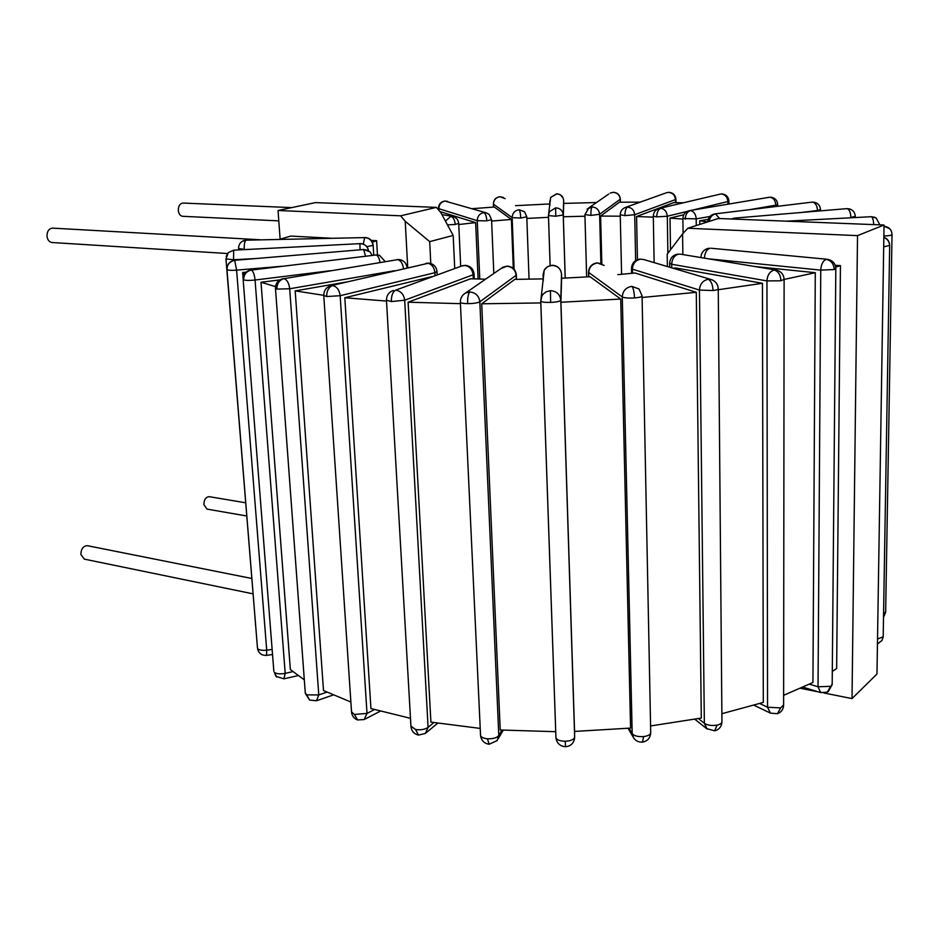 <?xml version="1.0" encoding="UTF-8"?>
<svg xmlns="http://www.w3.org/2000/svg" width="939" height="939" viewBox="0 0 939 939"><rect width="100%" height="100%" fill="white"/><g stroke="black" fill="none" stroke-linecap="round" stroke-linejoin="round"><path stroke-width="1.41" d="M275.503 286.595L261.007 282.252L290.351 669.542L304.318 679.848M323.755 295.327L295.186 290.89L323.497 690.564L350.869 702.008M410.496 718.323L370.94 708.558L344.813 297.745L386.516 301.067M485.557 279.188L470.533 278.789L408.101 302.205L430.907 722.103L480.216 728.418M783.631 695.318L812.939 682.489L815.287 272.697L784.135 279.435M721.88 713.699L763.301 702.419L762.445 283.308L718.253 289.717M650.574 725.953L701.304 718.053L696.292 292.322L642.1 297.475M540.841 302.933L481.719 303.79L500.229 729.99L555.724 731.692M560.923 302.252L574.551 731.422L630.574 728.089L620.738 299.048L560.923 302.252L561.604 278.249L590.079 276.735L620.738 299.048M832.294 671.432L836.649 668.509L840.44 265.608L835.71 267.11M407.726 267.627L405.225 221.275L400.636 215.817L436.377 207.378L440.872 212.66L453.173 235.443L454.734 268.472M436.377 207.378L315.469 202.601L278.05 210.5L280.127 239.187M823.996 692.994L852.025 698.593L876.979 674.002L884.033 225.02L718.312 218.482L687.829 228.259L682.583 233.87L682.864 254.575M243.119 278.437L242.649 272.474L244.469 274.035M458.748 224.527L475.639 222.613L439.957 211.592M491.637 221.064L511.403 219.456L494.313 207.026L472.235 208.681M596.511 202.519L563.705 203.411L563.33 216.745L584.95 216.228M549.784 203.951L515.523 205.664M640.198 202.155L619.411 202.202L600.608 216.076L620.268 216.181M408.101 302.205L460.427 303.661M725.624 204.585L724.415 204.784M683.263 202.812L673.768 202.578L636.572 216.522L653.321 217.155M331.127 238.236L290.82 236.076L279.576 239.363M295.186 290.89L346.984 281.911M407.057 267.779L407.045 267.756C406.47 263.366 404.04 260.643 399.756 259.61L397.807 259.61C400.847 260.549 402.737 263.554 403.488 268.624M284.024 278.66C279.329 280.01 276.946 283.484 276.888 289.095L289.693 288.766C288.989 283.167 287.099 279.799 284.024 278.66L397.807 259.61M394.497 270.737L289.693 288.766L318.779 694.93L306.713 694.872L309.647 700.083L316.513 700.752L318.779 694.93L326.854 692.16M275.456 288.261L276.888 289.095M699.766 224.433L699.731 220.806L707.795 221.862C708.17 217.425 710.553 214.773 714.931 213.881L715.624 213.916C712.102 214.667 709.966 217.167 709.227 221.393M699.731 220.806L708.206 219.339M670.505 249.821L670.012 218.106L682.899 219.092M670.012 218.106L683.803 214.726M526.849 218.435L548.517 217.308M246.041 272.181L242.649 272.474M261.007 282.252L279.716 279.928M344.813 297.745L431.952 276.618M754.897 266.523L815.287 272.697M762.445 283.308L675.493 267.92L673.181 268.261M696.292 292.322L635.093 272.991L617.78 274.646M481.719 303.79L514.795 279.376L543.106 278.895M835.241 265.326L840.44 265.608M371.269 240.396L376.621 240.689L372.407 242.203M601.829 263.812L600.608 216.076M637.44 259.657L636.572 216.522M565.231 278.085L563.33 216.745M513.293 268.425L511.403 219.456M478.115 279.024L475.639 222.613M377.455 254.868L376.621 240.689M560.876 271.089C559.151 267.286 556.193 265.35 552.026 265.279L552.003 265.408C557.625 265.76 560.794 268.683 561.534 274.188L561.663 278.249M550.43 290.691L546.134 291.806L543.223 294.06L541.944 295.855L540.77 301.102C541.721 302.088 545.019 302.534 550.641 302.428C556.768 302.1 560.149 301.372 560.783 300.222C559.984 294.259 556.534 291.09 550.43 290.691L550.641 302.428M561.534 274.188L560.783 300.222L574.656 737.033C574.105 739.509 570.971 740.906 565.243 741.247L565.524 746.716C570.407 746.27 573.4 743.629 574.527 738.793L574.633 731.422M555.9 737.538L555.994 738.336M543.857 274.211L543.094 274.845L544.209 270.174L545.383 268.507L548.059 266.43L552.003 265.408M602.04 263.918L597.145 262.885L604.129 265.432M631.83 286.36C625.914 287.393 622.733 290.914 622.275 296.935C624.318 297.945 628.391 298.273 634.494 297.945C639.612 297.487 642.135 296.771 642.065 295.797L639.048 288.989L631.83 286.36C633.332 287.968 634.212 291.829 634.494 297.945M642.076 296.102L650.704 732.326C650.786 734.474 648.438 735.894 643.649 736.575L642.452 742.127C647.464 741.188 650.222 738.148 650.715 732.995M588.495 272.31L622.275 296.935L632.182 733.617L633.743 738.113M506.837 266.242C512.26 266.782 515.347 269.81 516.098 275.315L516.333 274.81C515.581 269.493 512.541 266.582 507.201 266.101L501.133 268.425M469.805 291.97C468.244 293.684 467.516 297.569 467.634 303.637C473.632 303.555 477.693 302.945 479.841 301.806C478.996 295.867 475.65 292.592 469.805 291.97L465.638 292.956L463.338 294.646M516.25 279.376L516.098 275.315L479.841 301.806L498.797 735.519C496.848 737.878 493.069 738.97 487.435 738.782L489.137 744.251L497.165 740.589L498.797 735.519L501.954 730.096M460.356 302.088L460.368 302.37C460.979 303.144 463.397 303.567 467.634 303.637M640.492 259.164L643.72 259.528L640.492 259.164C635.492 260.267 632.792 263.589 632.405 269.141L699.449 290.081L713.065 290.527C716.692 290.057 718.429 289.458 718.253 288.707C717.924 284.306 715.706 281.289 711.598 279.658L708.17 279.282C702.83 280.491 699.919 284.083 699.449 290.081L704.356 723.3L707.208 729.134M708.17 279.282C711.081 280.738 712.713 284.494 713.065 290.527M718.253 289.001L721.938 721.422C722.114 723.089 720.506 724.321 717.103 725.119L714.638 730.824L706.515 728.558L694.883 719.262M631.501 268.39L632.405 269.141L632.499 273.261M678.627 254.152L680.47 254.176L678.627 254.152C674.355 255.373 672.042 258.741 671.702 264.258L766.952 280.902L780.966 280.796L784.112 279.353C783.689 274.376 781.037 271.265 776.142 270.045L774.252 270.033C769.827 271.371 767.398 274.986 766.952 280.902L767.539 707.243L770.426 713.124L777.398 713.722L780.673 707.889L767.539 707.243L759.757 703.534M774.252 270.033C778.325 271.301 780.555 274.892 780.966 280.796M784.112 279.634L783.619 704.907L780.673 707.889M669.66 263.26L671.702 264.258L671.749 267.838M709.849 248.295L708.264 248.365L709.849 248.295C706.598 249.539 704.79 252.814 704.426 258.155M826.238 259.375C822.951 260.772 821.132 264.352 820.756 270.127L834.231 269.54L835.816 268.507C835.358 263.296 832.529 260.232 827.306 259.293L826.238 259.375C831.121 260.42 833.785 263.8 834.231 269.54M400.636 215.817L278.05 210.5M852.025 698.593L857.518 235.619L687.829 228.259M800.615 688.334L818.245 691.843M708.476 258.824L820.756 270.127L818.033 686.785L820.663 692.595L827.306 692.137L830.686 686.315L818.033 686.785L809.5 684.191M835.816 268.765L832.189 684.12L830.686 686.315M430.79 263.495L429.686 241.628L453.173 235.443M429.686 241.628L405.225 221.275M682.583 233.87L667.183 254.211L667.383 266.547M884.033 225.02L857.518 235.619M656.725 216.874C656.901 212.226 658.251 209.374 660.774 208.317L659.424 208.423C655.539 209.55 653.497 212.144 653.298 216.181L656.725 216.874L667.3 216.24L687.102 211.439M721.539 194.021C725.331 194.631 727.443 197.143 727.854 201.533L728.875 200.969C728.453 196.861 726.199 194.526 722.103 193.962L720.225 194.115L722.103 193.962M719.884 194.197L659.424 208.423M653.298 216.04L654.131 262.615M690.529 210.594L689.555 210.618C685.364 211.627 683.146 214.268 682.888 218.552L696.21 218.857C695.811 214.162 693.921 211.404 690.529 210.594C687.254 211.615 685.482 214.479 685.212 219.186M770.168 197.272C773.583 198.012 775.461 200.653 775.802 205.172L777.668 204.409C777.304 200.336 775.098 197.941 771.048 197.237L769.182 197.296L771.048 197.237M682.888 218.423L683.087 233.33M464.605 265.479C469.523 266.207 472.352 269.317 473.092 274.787L474.054 273.93C473.338 268.836 470.439 265.983 465.368 265.35L461.601 266.019M395.648 290.163C392.748 291.818 391.305 295.621 391.34 301.572L404.686 300.21C403.84 294.341 400.836 290.996 395.648 290.163L462.364 265.749L465.368 265.35M473.268 278.883L473.092 274.787L404.686 300.21L428.09 727.373C424.933 729.486 420.778 730.213 415.637 729.533L418.418 735.061L425.344 733.476L428.09 727.373L433.865 722.584M386.469 300.198L391.34 301.572M812.751 202.167C815.639 203.047 817.212 205.829 817.482 210.489L820.475 209.538C820.17 205.559 818.057 203.106 814.125 202.19L812.012 202.143L814.125 202.19M732.021 219.022L734.392 218.13L731.34 218.998M847.271 208.693C849.49 209.714 850.675 212.648 850.851 217.484L855.265 216.346C855.053 212.613 853.164 210.136 849.595 208.916L846.755 208.646L849.595 208.916M874.761 217.273L871.58 216.78C872.765 217.672 873.481 220.278 873.716 224.609M871.58 216.78L876.122 217.954L879.878 224.855M883.904 233.083L883.904 235.982C889.174 235.795 891.886 235.302 892.038 234.515L892.038 234.421C891.627 229.632 888.963 226.921 884.01 226.264M620.245 214.761L624.893 215.606C624.975 211.017 625.867 208.176 627.569 207.108L624.869 207.648M668.662 192.389C672.711 192.882 674.977 195.277 675.446 199.573L675.892 199.185C675.423 195.066 673.122 192.777 669.002 192.331L666.796 192.648L669.002 192.331M666.162 192.871L625.62 207.366C622.158 208.681 620.362 211.193 620.245 214.89L621.595 274.305M624.893 215.606L634.705 214.714C634.189 210.183 631.806 207.648 627.569 207.108M584.903 214.573L590.866 215.407C590.831 210.841 591.253 208.024 592.133 206.956L587.121 209.092M613.155 192.342C617.346 192.718 619.705 195.019 620.221 199.244L620.327 199.021C619.799 194.878 617.475 192.636 613.32 192.284L610.139 193.094L613.32 192.284M608.718 194.08L588.941 207.754L584.915 214.691L586.64 276.946M590.866 215.407L599.622 214.292L620.221 199.244L620.292 202.202M555.606 207.859L549.35 211.733L548.47 215.583L555.782 216.228L563.236 214.949C562.649 210.489 560.102 208.129 555.606 207.859L555.782 216.228M550.324 200.664L550.606 197.472L556.487 193.821C560.712 194.08 563.107 196.298 563.646 200.488L563.74 203.411M563.13 198.07L560.489 194.866L557.097 193.774L550.606 197.472L548.47 215.583L550.125 265.549L548.446 215.501M519.138 209.761C514.736 210.5 512.412 213.118 512.142 217.613L520.746 218.059L526.791 216.756L524.549 211.756L519.138 209.761C519.96 210.747 520.499 213.517 520.746 218.059M493.433 203.857L493.445 204.139C493.679 199.913 495.874 197.448 500.006 196.756L505.1 198.634M500.006 196.756L499.865 196.709C495.733 197.39 493.562 199.831 493.362 204.056L493.48 207.085M483.855 212.601C479.676 213.458 477.47 216.158 477.247 220.688L486.86 220.841L491.567 219.62L489.254 214.55L486.566 212.93L483.855 212.601C485.498 213.54 486.508 216.287 486.86 220.841M445.074 201.075L444.781 201.052C440.708 201.815 438.595 204.279 438.431 208.458L438.83 208.693C439.018 204.409 441.107 201.873 445.074 201.075L485.991 212.766M447.457 224.867L455.227 224.48C454.769 219.902 453.314 217.179 450.884 216.334L445.426 221.111M455.227 224.48L458.702 223.376C458.244 219.62 456.19 217.285 452.539 216.369L450.884 216.334M368.546 250.69C367.478 246.159 364.59 243.8 359.907 243.647L360.095 249.727M225.97 258.941L233.518 259.727L233.694 250.185L359.907 243.647M233.588 250.279L228.271 252.626L226.158 256.5M255.619 625.069L255.443 624.4M366.797 246.652L372.971 245.408C372.208 240.584 369.438 237.978 364.649 237.59L363.299 244.093M238.6 248.53L244.293 249.316C244.058 244.445 244.61 241.405 245.959 240.184L364.649 237.59M245.959 240.184L242.086 241.417M372.971 245.408L373.135 245.067C372.384 240.361 369.637 237.837 364.907 237.497M427.656 263.202C431.811 264.105 434.229 267.263 434.91 272.686L437.022 271.512C436.353 266.711 433.654 263.918 428.9 263.108L425.883 263.354M332.652 285.562C328.685 287.088 326.69 290.75 326.655 296.548L340.164 295.703C339.366 289.951 336.866 286.571 332.652 285.562L330.833 285.714M435.05 275.514L434.91 272.686L340.164 295.703L367.008 713.417L354.343 714.438L357.618 719.967L364.144 719.544L367.008 713.417L374.473 709.579M323.767 295.421L326.655 296.548M385.154 261.558L379.485 255.291L376.281 254.95C378.006 255.725 379.25 258.225 380.025 262.415M251.37 270.056C246.3 271.218 243.717 274.493 243.624 279.892C245.936 280.538 249.751 280.585 255.056 280.022C254.469 274.599 253.237 271.277 251.37 270.056L376.281 254.95M274.352 672.347L276.007 676.362L283.907 678.838L285.198 673.357C280.221 674.272 276.606 673.932 274.352 672.347L276.676 677.019M372.149 255.326L369.989 251.828L363.639 249.528L365.517 256.136M234.856 260.396C229.715 261.359 227.085 264.434 226.992 269.61C228.13 270.326 231.334 270.514 236.605 270.139L234.715 260.314L363.639 249.528M257.532 648.368L257.673 649.307C259.082 653.579 262.028 655.598 266.523 655.363L266.711 650.175C261.746 650.657 258.683 650.058 257.532 648.368L258.319 651.079M889.679 245.619L883.2 636.137L882.05 640.41L877.449 643.978M883.693 246.875L889.691 245.408C889.491 241.464 887.555 238.741 883.845 237.238M883.845 237.403C887.555 238.999 889.479 241.769 889.62 245.701M227.508 253.518L52.056 242.52C49.274 242.086 47.596 240.044 47.009 236.382C46.973 231.334 48.828 228.588 52.584 228.13L260.561 239.785M278.801 220.876L182.612 216.299C180.229 215.923 178.797 214.01 178.304 210.571C178.316 206.005 179.865 203.505 182.964 203.059L291.736 207.613M252.978 593.835L84.322 559.128L80.883 554.433C81.071 548.834 83.231 545.911 87.374 545.688L251.734 578.471M246.699 515.992L206.991 509.102L203.892 504.607C204.056 499.618 205.841 496.966 209.233 496.672L245.631 502.788M306.713 694.872L305.281 692.935M540.735 300.996L555.9 736.775M565.243 741.247C559.973 741.117 556.874 739.944 555.935 737.725L555.888 737.303M543.094 274.845L543.294 280.644M643.649 736.575C637.945 736.915 634.118 735.93 632.182 733.617L629.06 728.23M597.462 262.99C592.004 263.941 589.082 267.192 588.694 272.756L588.8 276.817M487.435 738.782C483.468 738.371 481.167 737.291 480.557 735.542L480.522 734.92M717.103 725.119C711.809 725.953 707.56 725.354 704.356 723.3L698.44 718.593M692.454 210.136L727.854 201.533L727.866 204.209M660.774 208.317C664.659 208.998 666.831 211.639 667.3 216.24L667.887 253.284M696.292 225.548L696.21 218.857L709.861 216.51M749.228 209.737L775.802 205.172L775.802 206.521M415.637 729.533L410.953 726.199M719.591 218.541L715.624 213.916M801.437 212.472L817.482 210.489L817.482 211.122M736.106 219.186L734.85 218.188M841.626 218.271L850.851 217.789M883.857 235.982L883.881 237.25M892.027 234.715L885.653 611.911L883.576 613.942M635.656 260.596L634.705 214.714L675.446 199.573L675.493 202.613M592.133 206.956C596.57 207.366 599.07 209.808 599.622 214.292L600.89 263.413M549.761 201.028L549.902 205.441M565.196 278.097L563.236 214.949L563.646 200.488M493.562 207.073L493.445 204.139L512.142 217.613L514.126 269.282M438.912 210.359L438.83 208.693L477.247 220.688L479.782 279.071M233.576 260.49L233.518 259.727L254.974 258.601M244.316 249.621L254.058 249.117M354.343 714.438L351.526 711.774M292.862 671.62L285.198 673.357L255.056 280.022L330.728 270.667M250.913 269.986C245.76 271.089 243.178 274.27 243.142 279.54L273.836 671.15M272.134 649.436L266.711 650.175L236.605 270.139L281.407 266.3M234.715 260.314C229.585 261.253 227.003 264.34 226.956 269.54L257.462 647.875M883.141 636.795L877.531 639.036M283.167 278.625C278.05 279.904 275.491 283.191 275.467 288.473L305.316 693.393L309.647 700.083M333.157 695.013L316.819 700.647M399.756 259.61L396.915 259.598M565.524 746.716C560.02 746.27 556.815 743.277 555.935 737.725L540.77 301.102L544.209 270.174L547.472 266.676L552.026 265.279M597.145 262.885C591.687 263.8 588.812 267.016 588.495 272.545L588.624 276.829M628.074 728.324L632.733 736.34C634.764 740.39 638.004 742.315 642.452 742.127M489.137 744.251C484.195 743.488 481.331 740.578 480.557 735.542L460.368 302.37C460.31 298.203 462.058 295.057 465.638 292.956L502.964 267.169L507.201 266.101M503.21 730.178L498.304 738.629M516.344 275.045L516.509 279.376M710.882 279.435L643.72 259.528M639.823 259.094C634.576 260.115 631.806 263.296 631.513 268.624L631.607 273.343M714.919 730.765C719.204 729.486 721.551 726.598 721.95 722.091M776.142 270.045L680.47 254.176M677.559 254.129C672.582 255.291 669.953 258.401 669.66 263.483L669.718 267.239M754.064 705.259L770.426 713.124M777.95 713.534C781.424 712.008 783.314 709.344 783.619 705.529M827.306 259.293L710.952 248.225M708.264 248.365C703.64 249.668 701.198 252.708 700.952 257.462L700.952 257.579M803.115 687.207L820.663 692.595M828.221 691.62L832.177 684.707M728.875 201.075L728.899 204.033M769.182 197.296L689.555 210.618M777.668 204.538L777.668 206.298M393.288 290.444C388.734 292.205 386.457 295.539 386.481 300.457L410.977 726.763C411.634 731.223 414.122 733.993 418.418 735.061M437.703 723.194L426.306 732.678M474.066 274.153L474.277 278.918M812.012 202.143L714.931 213.881M820.475 209.679L820.463 210.864M846.755 208.646L734.392 218.13M855.265 216.498L855.253 217.555M871.263 216.709L786.401 221.17M889.679 228.705L884.022 226.182M883.517 617.346L885.641 612.334M675.892 199.291L675.939 202.624M620.327 199.127L620.397 202.202M503.492 197.472L499.865 196.709M526.791 216.874L529.056 279.212M438.431 208.458L438.501 209.878M447.657 201.392L444.781 201.052M491.578 219.738L493.808 273.495M441.917 214.608L452.539 216.369M458.702 223.505L460.685 266.347M233.694 250.185L228.271 252.626L225.97 259.082L255.69 625.949M368.205 249.269C366.715 245.502 363.956 243.6 359.93 243.553M246.276 240.091L243.248 240.771C240.044 242.403 238.494 245.032 238.612 248.647L238.717 249.915M373.147 245.208L373.734 255.138M357.618 719.967C354.097 718.628 352.078 716.07 351.562 712.29L323.779 295.644C323.779 290.456 326.256 287.111 331.209 285.62L428.9 263.108M380.283 711.199L364.731 719.239M437.034 271.711L437.175 274.751M298.074 675.599L284.048 678.803M379.485 255.291L375.753 254.892M272.533 654.542L266.523 655.363M368.123 250.455L363.405 249.445M883.036 637.863L883.2 636.619"/></g></svg>
